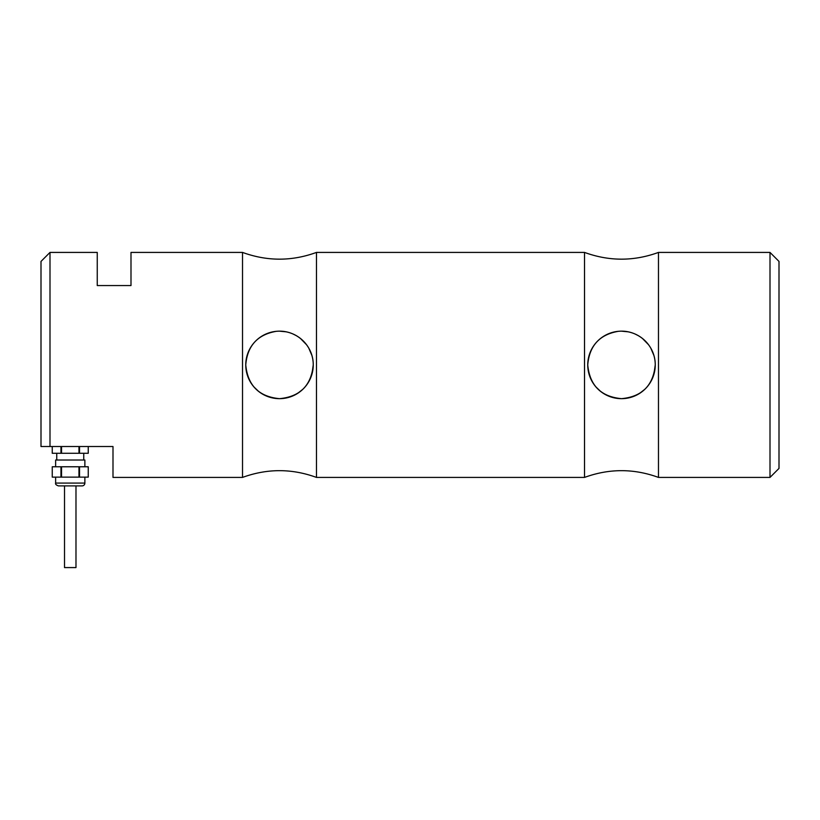 <?xml version="1.0" encoding="UTF-8"?>
<svg xmlns="http://www.w3.org/2000/svg" width="820" height="820" viewBox="0 0 820 820"><rect width="100%" height="100%" fill="white"/><g stroke="black" fill="none" stroke-linecap="round" stroke-linejoin="round"><path stroke-width="1.23" d="M245.754 364.91C247.353 345.773 257.541 334.58 276.299 331.321C295.907 329.312 313.435 345.24 313.25 364.91C311.282 385.482 300.028 396.726 279.497 398.663C258.966 396.716 247.712 385.472 245.754 364.91A33.753 33.753 0 0 0 279.497 398.663A33.753 33.753 0 0 0 313.25 364.91A33.753 33.753 0 0 0 279.497 331.167A33.753 33.753 0 0 0 245.754 364.91M49.999 252.416L49.999 446.521L41 446.521L41 261.416L49.999 252.416L97.252 252.416L97.252 285.555L130.995 285.555L130.995 252.416L242.525 252.416L242.525 477.414C267.176 468.425 291.828 468.425 316.469 477.414L584.527 477.414C609.178 468.425 633.819 468.425 658.47 477.414L770 477.414L770 252.416L658.47 252.416L658.47 477.414M242.525 252.416C267.176 261.406 291.828 261.406 316.469 252.416L316.469 477.414M253.523 343.375L251.299 346.378M245.754 364.992L246.123 369.902M247.671 376.134L251.299 383.452M253.862 386.866L258.628 391.437M263.733 394.758L267.986 396.644M275.233 398.397L277.221 398.592M286.077 398.018L293.027 395.834M297.598 393.395L302.887 389.254M306.547 385.103L308.832 381.597M311.877 374.433L313.25 364.91M311.877 355.388L308.832 348.233M306.547 344.728L300.417 338.424M296.379 335.687L293.027 333.996M286.077 331.813L279.497 331.167M587.745 364.91C589.354 345.773 599.543 334.58 618.3 331.321C637.909 329.312 655.436 345.24 655.252 364.91C653.284 385.482 642.029 396.726 621.499 398.663C600.968 396.716 589.713 385.472 587.745 364.91A33.753 33.753 0 0 0 621.499 398.663A33.753 33.753 0 0 0 655.252 364.91A33.753 33.753 0 0 0 621.499 331.167A33.753 33.753 0 0 0 587.745 364.91M316.469 252.416L584.527 252.416L584.527 477.414M595.515 343.375L593.301 346.378M587.745 364.992L588.124 369.902M589.672 376.134L593.301 383.452M595.863 386.866L600.63 391.437M605.724 394.758L609.988 396.644M617.234 398.397L619.223 398.592M628.079 398.018L635.028 395.834M639.6 393.395L644.879 389.254M648.548 385.103L650.834 381.597M653.878 374.433L655.252 364.91M653.878 355.388L650.834 348.233M648.548 344.728L642.419 338.424M638.38 335.687L635.028 333.996M628.079 331.813L621.499 331.167M75.983 485.901L75.983 567.583L64.513 567.583L64.513 485.901M84.87 483.082A2.808 2.808 0 0 1 82.061 485.901L58.435 485.901C56.16 485.081 55.217 484.138 55.627 483.082L84.87 483.082L84.87 477.127M55.627 466.775L55.627 460.02L84.87 460.02L84.87 466.775M83.753 453.275L83.753 460.02M242.525 477.414L112.996 477.414L112.996 446.521L49.999 446.521M770 252.416L779 261.416L779 468.415L770 477.414M52.254 477.127L60.967 477.127L60.967 466.775L52.254 466.775L52.254 477.127L52.254 466.775M52.254 453.275L52.254 446.521L52.254 453.275L60.967 453.275L60.967 446.521M88.242 453.275L88.242 446.521L88.252 453.275L78.966 453.275L78.966 446.521M60.967 453.275L78.966 453.275M61.531 446.521L61.531 453.275M79.53 446.521L79.53 453.275M60.967 466.775L61.531 466.775L61.531 477.127L78.966 477.127L78.966 466.775L61.531 466.775M78.966 466.775L79.53 466.775L79.53 477.127L88.242 477.127L88.242 466.775L79.53 466.775M88.242 466.775L88.242 477.127M60.967 477.127L61.531 477.127M78.966 477.127L79.53 477.127M584.527 252.416C609.178 261.406 633.819 261.406 658.47 252.416M55.627 483.082L55.627 477.127M56.754 460.02L56.754 453.275"/></g></svg>
